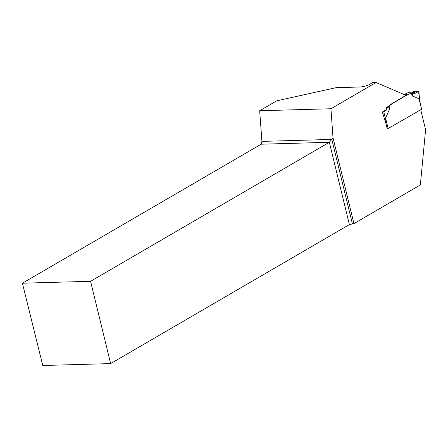 <?xml version="1.0" encoding="UTF-8"?>
<svg xmlns="http://www.w3.org/2000/svg" width="448" height="448" viewBox="0 0 448 448"><rect width="100%" height="100%" fill="white"/><g stroke="black" fill="none" stroke-linecap="round" stroke-linejoin="round"><path stroke-width="0.67" d="M387.257 129.024L421.596 109.273L419.535 99.91M421.596 109.273L419.031 98.745L412.709 96.113M404.74 94.774L407.562 94.696L411.102 93.173L412.496 95.866M407.562 94.696L392.493 103.471L389.183 105.935L389.29 109.379M388.17 128.733L385.605 118.21L389.234 109.788M419.031 98.745L419.602 100.447M418.51 91.112L414.546 91.224L412.35 92.17L415.828 91.19L418.65 91.409L418.51 91.112L418.65 91.409L415.318 93.218L413.879 92.126L408.946 92.266L404.079 94.494M385.605 118.21L385.112 121.43M413.879 92.126L412.115 92.831L412.653 95.788L411.27 93.111L412.115 92.831M412.339 93.302L415.318 93.218L418.65 91.409L419.328 99.327M387.313 129.013L385.482 121.75L382.245 112.078L383.74 111.737L386.596 109.939L387.285 107.61L388.696 106.467L389.178 109.458L389.077 106.03L388.696 106.467M383.74 111.737L385.571 118.983M387.285 107.61L386.529 107.632L391.989 103.555A2.201 1.378 -91.6 0 1 392.101 103.482L406.073 95.346L376.04 82.499L330.949 108.752L259.666 110.751L276.752 100.806L336.146 87.668L359.811 87.002A7.045 1.775 -13.7 0 0 369.415 84.454L372.607 82.594L376.04 82.499M386.596 109.939L385.885 109.962L386.529 107.632M382.514 112.073L383.331 115.326M110.639 363.597L90.574 281.299L22.4 283.209L42.762 365.501L110.639 363.597L349.39 224.588L353.937 223.608L420.358 184.934L425.6 129.724L420.734 109.771M382.245 112.078L385.885 109.962M353.937 223.608L332.993 137.682L330.949 108.752M332.993 137.682L331.822 139.423L261.929 141.383L261.156 144.206L329.33 142.29L90.574 281.299M352.391 223.793L331.822 139.423L329.33 142.29L349.39 224.588M22.4 283.209L261.156 144.206M261.929 141.383L259.666 110.751M412.244 92.786L412.894 96.365M404.622 94.724L407.674 94.64M392.101 103.482L392.493 103.471M388.618 106.54L389.2 110.158M391.989 103.555L392.386 103.544M419.636 100.408L418.852 91.213"/></g></svg>
